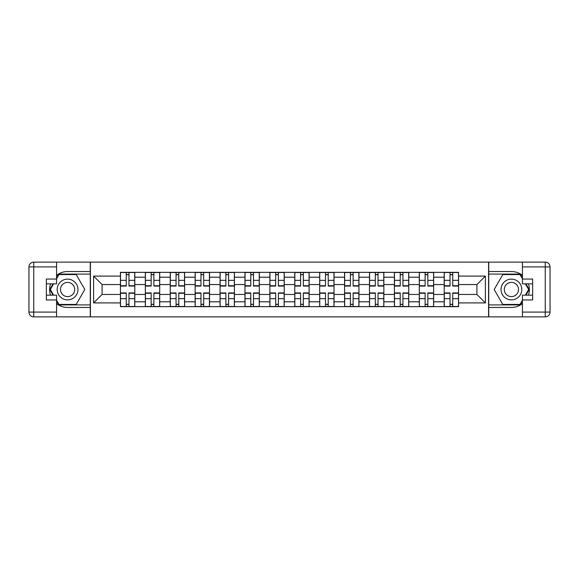 <?xml version="1.0" encoding="UTF-8"?>
<svg xmlns="http://www.w3.org/2000/svg" width="579" height="579" viewBox="0 0 579 579"><rect width="100%" height="100%" fill="white"/><g stroke="black" fill="none" stroke-linecap="round" stroke-linejoin="round"><path stroke-width="0.87" d="M56.568 303.685A17.963 17.963 0 0 0 67.584 307.463L90.259 307.463L90.259 316.879L488.741 316.879L488.741 307.463L511.416 307.463A17.963 17.963 0 0 0 522.432 303.685M522.432 275.315A17.963 17.963 0 0 0 511.416 271.537L488.741 271.537L488.741 262.121L90.259 262.121L90.259 271.537L67.584 271.537A17.963 17.963 0 0 0 56.568 275.315M145.336 306.66L145.336 277.203L134.798 277.203L134.798 306.66M134.798 277.203L134.798 272.34M145.336 277.203L145.336 272.34M159.703 272.34L159.703 306.66M170.24 306.66L170.24 272.34M184.607 272.34L184.607 306.66M195.145 306.66L195.145 272.34M209.518 272.34L209.518 306.66M220.049 306.66L220.049 272.34M234.423 272.34L234.423 306.66M244.96 306.66L244.96 272.34M259.327 272.34L259.327 306.66M269.865 306.66L269.865 272.34M284.231 272.34L284.231 306.66M294.769 306.66L294.769 272.34M309.135 272.34L309.135 306.66M319.673 306.66L319.673 272.34M334.04 272.34L334.04 306.66M344.577 306.66L344.577 272.34M358.951 272.34L358.951 306.66M369.482 306.66L369.482 272.34M383.855 272.34L383.855 306.66M394.393 306.66L394.393 272.34M408.76 272.34L408.76 306.66M419.297 306.66L419.297 272.34M433.664 272.34L433.664 306.66M444.202 306.66L444.202 272.34M444.202 294.45L433.664 294.45M419.297 294.45L408.76 294.45M394.393 294.45L383.855 294.45M369.482 294.45L358.951 294.45M344.577 294.45L334.04 294.45M319.673 294.45L309.135 294.45M294.769 294.45L284.231 294.45M269.865 294.45L259.327 294.45M244.96 294.45L234.423 294.45M220.049 294.45L209.518 294.45M195.145 294.45L184.607 294.45M170.24 294.45L159.703 294.45M145.336 294.45L134.798 294.45M444.202 284.55L433.664 284.55M419.297 284.55L408.76 284.55M394.393 284.55L383.855 284.55M369.482 284.55L358.951 284.55M344.577 284.55L334.04 284.55M319.673 284.55L309.135 284.55M294.769 284.55L284.231 284.55M269.865 284.55L259.327 284.55M244.96 284.55L234.423 284.55M220.049 284.55L209.518 284.55M195.145 284.55L184.607 284.55M170.24 284.55L159.703 284.55M145.336 284.55L134.798 284.55M102.07 294.45L120.432 294.45L120.432 284.55L102.07 284.55L102.07 294.45L93.61 302.911L93.61 276.089L120.432 276.089L120.432 284.55M458.568 284.55L458.568 294.45L476.93 294.45L476.93 284.55L458.568 284.55L458.568 272.34L120.432 272.34L120.432 276.089M458.568 276.089L485.39 276.089L485.39 302.911L458.568 302.911L458.568 294.45M120.432 294.45L120.432 306.66L458.568 306.66L458.568 302.911M120.432 302.911L93.61 302.911M488.582 316.879L488.582 262.121M90.418 316.879L90.418 262.121M128.972 304.264L126.258 304.264M126.258 274.736L128.972 274.736M153.876 304.264L151.162 304.264M151.162 274.736L153.876 274.736M178.781 304.264L176.067 304.264M176.067 274.736L178.781 274.736M203.685 304.264L200.971 304.264M200.971 274.736L203.685 274.736M228.596 304.264L225.882 304.264M225.882 274.736L228.596 274.736M253.501 304.264L250.787 304.264M250.787 274.736L253.501 274.736M278.405 304.264L275.691 304.264M275.691 274.736L278.405 274.736M303.309 304.264L300.595 304.264M300.595 274.736L303.309 274.736M328.213 304.264L325.499 304.264M325.499 274.736L328.213 274.736M353.118 304.264L350.404 304.264M350.404 274.736L353.118 274.736M378.029 304.264L375.315 304.264M375.315 274.736L378.029 274.736M402.933 304.264L400.219 304.264M400.219 274.736L402.933 274.736M427.838 304.264L425.124 304.264M425.124 274.736L427.838 274.736M452.742 304.264L450.028 304.264M450.028 274.736L452.742 274.736M93.61 276.089L102.07 284.55M476.93 294.45L485.39 302.911M476.93 284.55L485.39 276.089M128.972 286.069L128.972 272.499L134.719 272.499L134.719 286.069L128.972 286.069M126.258 274.569L128.972 274.569M126.258 272.499L120.512 272.499L120.512 286.069L126.258 286.069L126.258 272.499L128.972 272.499M126.258 292.931L126.258 306.501L120.512 306.501L120.512 292.931L126.258 292.931M128.972 304.431L126.258 304.431M128.972 306.501L134.719 306.501L134.719 292.931L128.972 292.931L128.972 306.501L126.258 306.501M153.876 286.069L153.876 272.499L159.623 272.499L159.623 286.069L153.876 286.069M151.162 274.569L153.876 274.569M151.162 272.499L145.416 272.499L145.416 286.069L151.162 286.069L151.162 272.499L153.876 272.499M178.781 286.069L178.781 272.499L184.527 272.499L184.527 286.069L178.781 286.069M176.067 274.569L178.781 274.569M176.067 272.499L170.32 272.499L170.32 286.069L176.067 286.069L176.067 272.499L178.781 272.499M50.539 283.833A17.963 17.963 0 0 0 50.539 295.167M90.259 262.121L56.568 262.121L56.568 283.833L46.349 283.833M90.259 316.879L33.741 316.879A4.791 4.791 0 0 1 28.95 312.088L28.95 266.912A4.791 4.791 0 0 1 33.741 262.121L56.568 262.121M90.259 307.463L90.259 271.537M46.349 295.167L56.568 295.167L56.568 316.879M56.568 279.042L46.349 279.042L46.349 299.958L56.568 299.958M90.259 274.091L58.689 274.091L56.568 277.768M56.568 301.232L58.689 304.909L90.259 304.909M53.065 283.833L49.794 289.5L53.065 295.167M528.461 295.167A17.963 17.963 0 0 0 528.461 283.833M488.741 316.879L522.432 316.879L522.432 295.167L532.651 295.167M488.741 262.121L545.259 262.121A4.791 4.791 0 0 1 550.05 266.912L550.05 312.088A4.791 4.791 0 0 1 545.259 316.879L522.432 316.879M488.741 271.537L488.741 307.463M532.651 283.833L522.432 283.833L522.432 262.121M522.432 299.958L532.651 299.958L532.651 279.042L522.432 279.042M488.741 304.909L520.311 304.909L522.432 301.232M522.432 277.768L520.311 274.091L488.741 274.091M525.935 295.167L529.206 289.5L525.935 283.833M57.205 289.5A10.379 10.379 0 0 0 67.584 299.879A10.379 10.379 0 0 0 77.962 289.5A10.379 10.379 0 0 0 67.584 279.121A10.379 10.379 0 0 0 57.205 289.5M60.484 289.5A7.107 7.107 0 0 0 67.584 296.607A7.107 7.107 0 0 0 74.691 289.5A7.107 7.107 0 0 0 67.584 282.393A7.107 7.107 0 0 0 60.484 289.5M56.568 278.723L58.964 274.569L76.204 274.569L84.823 289.5L76.204 304.431L58.964 304.431L56.568 300.277M53.623 295.167L50.351 289.5L53.623 283.833M501.038 289.5A10.379 10.379 0 0 0 511.416 299.879A10.379 10.379 0 0 0 521.795 289.5A10.379 10.379 0 0 0 511.416 279.121A10.379 10.379 0 0 0 501.038 289.5M504.309 289.5A7.107 7.107 0 0 0 511.416 296.607A7.107 7.107 0 0 0 518.516 289.5A7.107 7.107 0 0 0 511.416 282.393A7.107 7.107 0 0 0 504.309 289.5M522.432 300.277L520.036 304.431L502.796 304.431L494.176 289.5L502.796 274.569L520.036 274.569L522.432 278.723M525.377 283.833L528.649 289.5L525.377 295.167M151.162 292.931L151.162 306.501L145.416 306.501L145.416 292.931L151.162 292.931M153.876 304.431L151.162 304.431M153.876 306.501L159.623 306.501L159.623 292.931L153.876 292.931L153.876 306.501L151.162 306.501M176.067 292.931L176.067 306.501L170.32 306.501L170.32 292.931L176.067 292.931M178.781 304.431L176.067 304.431M178.781 306.501L184.527 306.501L184.527 292.931L178.781 292.931L178.781 306.501L176.067 306.501M203.685 286.069L203.685 272.499L209.432 272.499L209.432 286.069L203.685 286.069M200.971 274.569L203.685 274.569M200.971 272.499L195.224 272.499L195.224 286.069L200.971 286.069L200.971 272.499L203.685 272.499M228.596 286.069L228.596 272.499L234.343 272.499L234.343 286.069L228.596 286.069M225.882 274.569L228.596 274.569M225.882 272.499L220.129 272.499L220.129 286.069L225.882 286.069L225.882 272.499L228.596 272.499M253.501 286.069L253.501 272.499L259.247 272.499L259.247 286.069L253.501 286.069M250.787 274.569L253.501 274.569M250.787 272.499L245.04 272.499L245.04 286.069L250.787 286.069L250.787 272.499L253.501 272.499M200.971 292.931L200.971 306.501L195.224 306.501L195.224 292.931L200.971 292.931M203.685 304.431L200.971 304.431M203.685 298.663L209.439 298.663L209.439 292.931L203.685 292.931L203.685 306.501L200.971 306.501M209.439 306.501L203.685 306.501M209.432 298.663L209.432 306.501M225.882 292.931L225.882 306.501L220.129 306.501L220.129 292.931L225.882 292.931M228.596 304.431L225.882 304.431M228.596 306.501L234.343 306.501L234.343 292.931L228.596 292.931L228.596 306.501L225.882 306.501M250.787 292.931L250.787 306.501L245.04 306.501L245.04 292.931L250.787 292.931M253.501 304.431L250.787 304.431M253.501 306.501L259.247 306.501L259.247 292.931L253.501 292.931L253.501 306.501L250.787 306.501M278.405 286.069L278.405 272.499L284.151 272.499L284.151 286.069L278.405 286.069M275.691 274.569L278.405 274.569M275.691 272.499L269.944 272.499L269.944 286.069L275.691 286.069L275.691 272.499L278.405 272.499M275.691 292.931L275.691 306.501L269.944 306.501L269.944 292.931L275.691 292.931M278.405 304.431L275.691 304.431M278.405 306.501L284.151 306.501L284.151 292.931L278.405 292.931L278.405 306.501L275.691 306.501M303.309 286.069L303.309 272.499L309.056 272.499L309.056 286.069L303.309 286.069M300.595 274.569L303.309 274.569M300.595 272.499L294.849 272.499L294.849 286.069L300.595 286.069L300.595 272.499L303.309 272.499M300.595 292.931L300.595 306.501L294.849 306.501L294.849 292.931L300.595 292.931M303.309 304.431L300.595 304.431M303.309 306.501L309.056 306.501L309.056 292.931L303.309 292.931L303.309 306.501L300.595 306.501M328.213 286.069L328.213 272.499L333.96 272.499L333.96 286.069L328.213 286.069M325.499 274.569L328.213 274.569M325.499 272.499L319.753 272.499L319.753 286.069L325.499 286.069L325.499 272.499L328.213 272.499M325.499 292.931L325.499 306.501L319.753 306.501L319.753 292.931L325.499 292.931M328.213 304.431L325.499 304.431M328.213 306.501L333.96 306.501L333.96 292.931L328.213 292.931L328.213 306.501L325.499 306.501M353.118 286.069L353.118 272.499L358.871 272.499L358.871 286.069L353.118 286.069M350.404 274.569L353.118 274.569M350.404 272.499L344.657 272.499L344.657 286.069L350.404 286.069L350.404 272.499L353.118 272.499M350.404 292.931L350.404 306.501L344.657 306.501L344.657 292.931L350.404 292.931M353.118 304.431L350.404 304.431M353.118 306.501L358.871 306.501L358.871 292.931L353.118 292.931L353.118 306.501L350.404 306.501M378.029 286.069L378.029 272.499L383.776 272.499L383.776 286.069L378.029 286.069M375.315 274.569L378.029 274.569M375.315 280.337L369.561 280.337L369.561 286.069L375.315 286.069L375.315 272.499L378.029 272.499M369.561 272.499L375.315 272.499M369.568 280.337L369.568 272.499M375.315 292.931L375.315 306.501L369.568 306.501L369.568 292.931L375.315 292.931M378.029 304.431L375.315 304.431M378.029 306.501L383.776 306.501L383.776 292.931L378.029 292.931L378.029 306.501L375.315 306.501M402.933 286.069L402.933 272.499L408.68 272.499L408.68 286.069L402.933 286.069M400.219 274.569L402.933 274.569M400.219 272.499L394.473 272.499L394.473 286.069L400.219 286.069L400.219 272.499L402.933 272.499M400.219 292.931L400.219 306.501L394.473 306.501L394.473 292.931L400.219 292.931M402.933 304.431L400.219 304.431M402.933 306.501L408.68 306.501L408.68 292.931L402.933 292.931L402.933 306.501L400.219 306.501M427.838 286.069L427.838 272.499L433.584 272.499L433.584 286.069L427.838 286.069M425.124 274.569L427.838 274.569M425.124 272.499L419.377 272.499L419.377 286.069L425.124 286.069L425.124 272.499L427.838 272.499M425.124 292.931L425.124 306.501L419.377 306.501L419.377 292.931L425.124 292.931M427.838 304.431L425.124 304.431M427.838 306.501L433.584 306.501L433.584 292.931L427.838 292.931L427.838 306.501L425.124 306.501M452.742 286.069L452.742 272.499L458.488 272.499L458.488 286.069L452.742 286.069M450.028 274.569L452.742 274.569M450.028 272.499L444.281 272.499L444.281 286.069L450.028 286.069L450.028 272.499L452.742 272.499M450.028 292.931L450.028 306.501L444.281 306.501L444.281 292.931L450.028 292.931M452.742 304.431L450.028 304.431M452.742 306.501L458.488 306.501L458.488 292.931L452.742 292.931L452.742 306.501L450.028 306.501M419.297 277.203L408.76 277.203M394.393 277.203L383.855 277.203M369.482 277.203L358.951 277.203M344.577 277.203L334.04 277.203M319.673 277.203L309.135 277.203M294.769 277.203L284.231 277.203M269.865 277.203L259.327 277.203M244.96 277.203L234.423 277.203M220.049 277.203L209.518 277.203M195.145 277.203L184.607 277.203M170.24 277.203L159.703 277.203M444.202 277.203L433.664 277.203M419.297 301.797L408.76 301.797M394.393 301.797L383.855 301.797M369.482 301.797L358.951 301.797M344.577 301.797L334.04 301.797M319.673 301.797L309.135 301.797M294.769 301.797L284.231 301.797M269.865 301.797L259.327 301.797M244.96 301.797L234.423 301.797M220.049 301.797L209.518 301.797M195.145 301.797L184.607 301.797M170.24 301.797L159.703 301.797M145.336 301.797L134.798 301.797M444.202 301.797L433.664 301.797M128.972 285.729L134.719 285.729M128.972 280.337L134.719 280.337M120.512 285.729L126.258 285.729M120.512 280.337L126.258 280.337M126.258 293.271L120.512 293.271M126.258 298.663L120.512 298.663M134.719 293.271L128.972 293.271M134.719 298.663L128.972 298.663M153.876 285.729L159.623 285.729M153.876 280.337L159.623 280.337M145.416 285.729L151.162 285.729M145.416 280.337L151.162 280.337M178.781 285.729L184.527 285.729M178.781 280.337L184.527 280.337M170.32 285.729L176.067 285.729M170.32 280.337L176.067 280.337M56.568 266.912L33.741 266.912L33.741 312.088L56.568 312.088M28.95 266.912L33.741 266.912L33.741 262.121M33.741 316.879L33.741 312.088L28.95 312.088M522.432 312.088L545.259 312.088L545.259 266.912L522.432 266.912M550.05 312.088L545.259 312.088L545.259 316.879M545.259 262.121L545.259 266.912L550.05 266.912M151.162 293.271L145.416 293.271M151.162 298.663L145.416 298.663M159.623 293.271L153.876 293.271M159.623 298.663L153.876 298.663M176.067 293.271L170.32 293.271M176.067 298.663L170.32 298.663M184.527 293.271L178.781 293.271M184.527 298.663L178.781 298.663M203.685 285.729L209.432 285.729M203.685 280.337L209.432 280.337M195.224 285.729L200.971 285.729M195.224 280.337L200.971 280.337M228.596 285.729L234.343 285.729M228.596 280.337L234.343 280.337M220.129 285.729L225.882 285.729M220.129 280.337L225.882 280.337M253.501 285.729L259.247 285.729M253.501 280.337L259.247 280.337M245.04 285.729L250.787 285.729M245.04 280.337L250.787 280.337M200.971 293.271L195.224 293.271M200.971 298.663L195.224 298.663M209.439 293.271L203.685 293.271M225.882 293.271L220.129 293.271M225.882 298.663L220.129 298.663M234.343 293.271L228.596 293.271M234.343 298.663L228.596 298.663M250.787 293.271L245.04 293.271M250.787 298.663L245.04 298.663M259.247 293.271L253.501 293.271M259.247 298.663L253.501 298.663M278.405 285.729L284.151 285.729M278.405 280.337L284.151 280.337M269.944 285.729L275.691 285.729M269.944 280.337L275.691 280.337M275.691 293.271L269.944 293.271M275.691 298.663L269.944 298.663M284.151 293.271L278.405 293.271M284.151 298.663L278.405 298.663M303.309 285.729L309.056 285.729M303.309 280.337L309.056 280.337M294.849 285.729L300.595 285.729M294.849 280.337L300.595 280.337M300.595 293.271L294.849 293.271M300.595 298.663L294.849 298.663M309.056 293.271L303.309 293.271M309.056 298.663L303.309 298.663M328.213 285.729L333.96 285.729M328.213 280.337L333.96 280.337M319.753 285.729L325.499 285.729M319.753 280.337L325.499 280.337M325.499 293.271L319.753 293.271M325.499 298.663L319.753 298.663M333.96 293.271L328.213 293.271M333.96 298.663L328.213 298.663M353.118 285.729L358.871 285.729M353.118 280.337L358.871 280.337M344.657 285.729L350.404 285.729M344.657 280.337L350.404 280.337M350.404 293.271L344.657 293.271M350.404 298.663L344.657 298.663M358.871 293.271L353.118 293.271M358.871 298.663L353.118 298.663M378.029 285.729L383.776 285.729M378.029 280.337L383.776 280.337M369.561 285.729L375.315 285.729M375.315 293.271L369.568 293.271M375.315 298.663L369.568 298.663M383.776 293.271L378.029 293.271M383.776 298.663L378.029 298.663M402.933 285.729L408.68 285.729M402.933 280.337L408.68 280.337M394.473 285.729L400.219 285.729M394.473 280.337L400.219 280.337M400.219 293.271L394.473 293.271M400.219 298.663L394.473 298.663M408.68 293.271L402.933 293.271M408.68 298.663L402.933 298.663M427.838 285.729L433.584 285.729M427.838 280.337L433.584 280.337M419.377 285.729L425.124 285.729M419.377 280.337L425.124 280.337M425.124 293.271L419.377 293.271M425.124 298.663L419.377 298.663M433.584 293.271L427.838 293.271M433.584 298.663L427.838 298.663M452.742 285.729L458.488 285.729M452.742 280.337L458.488 280.337M444.281 285.729L450.028 285.729M444.281 280.337L450.028 280.337M450.028 293.271L444.281 293.271M450.028 298.663L444.281 298.663M458.488 293.271L452.742 293.271M458.488 298.663L452.742 298.663"/></g></svg>
